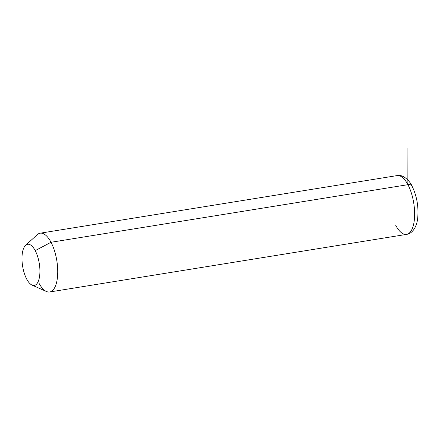 <?xml version="1.0" encoding="UTF-8"?>
<svg xmlns="http://www.w3.org/2000/svg" width="440" height="440" viewBox="0 0 440 440"><rect width="100%" height="100%" fill="white"/><g stroke="black" fill="none" stroke-linecap="round" stroke-linejoin="round"><path stroke-width="0.66" d="M25.608 245.295L37.285 234.663A29.777 12.062 80.8 0 1 51.018 242.275L35.222 250.624A20.845 8.443 -99.2 0 0 25.608 245.295A20.845 8.443 -99.2 0 0 26.681 279.059A20.845 8.443 -99.2 0 0 32.026 285.082A20.845 8.443 -99.2 0 0 39.765 274.758A20.845 8.443 -99.2 0 0 35.222 250.624L51.018 242.275A29.777 12.062 80.8 0 1 57.508 276.755A29.777 12.062 80.8 0 1 46.453 291.5L32.026 285.082M35.222 250.624A20.845 8.443 80.8 0 1 38.841 279.78A20.845 8.443 80.8 0 1 26.681 279.059A20.845 8.443 80.8 0 1 23.062 249.909A20.845 8.443 80.8 0 1 35.222 250.624M395.72 225.302A29.777 12.062 -99.2 0 0 406.566 234.388C413.452 233.459 417.197 224.961 417.747 217.652C418.688 206.338 416.763 195.778 411.972 185.961C410.465 182.166 403.761 174.02 397.078 175.599A29.777 12.062 80.8 0 1 407.93 184.679L51.018 242.275A29.777 12.062 -99.2 0 0 40.172 233.195L397.078 175.599A29.777 12.062 -99.2 0 1 407.93 184.679A29.777 12.062 80.8 0 1 414.623 215.71A29.777 12.062 80.8 0 1 406.566 234.388A29.777 12.062 -99.2 0 0 414.623 215.71A29.777 12.062 -99.2 0 0 407.93 184.679A5.957 3.487 -27.9 0 1 411.972 185.961A5.957 3.487 152.1 0 0 407.93 184.679L51.018 242.275A29.777 12.062 -99.2 0 1 57.712 273.306A29.777 12.062 -99.2 0 1 49.66 291.984A29.777 12.062 -99.2 0 1 38.813 282.904M407.165 183.304L407.099 148.016M406.566 234.388L49.66 291.984"/></g></svg>
